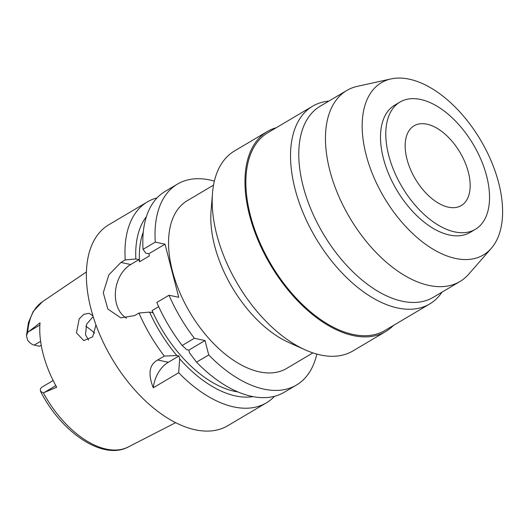 <?xml version="1.0" encoding="UTF-8"?>
<svg xmlns="http://www.w3.org/2000/svg" width="529" height="529" viewBox="0 0 529 529"><rect width="100%" height="100%" fill="white"/><g stroke="black" fill="none" stroke-linecap="round" stroke-linejoin="round"><path stroke-width="0.79" d="M85.837 326.267A63.017 35.331 -120.6 0 1 94.691 333.177M53.145 380.51L42.016 387.109A10.673 5.984 59.4 0 0 40.349 389.258L40.515 391.281L43.358 392.875L56.702 387.235A85.314 47.828 59.4 0 1 40.045 322.816L27.713 332.377L26.45 335.809L27.66 340.193A10.673 5.984 59.4 0 0 34.213 345.1L39.589 346.244L41.222 345.272M92.912 315.806L89.044 313.327L83.906 314.292L79.205 318.808L76.474 332.834L83.787 340.63L92.687 336.834L95.954 324.912M178.934 355.984L176.825 355.534L164.321 356.07A116.764 65.464 -120.6 0 1 138.962 313.036L134.677 315.575L120.837 317.85L107.83 309.055L103.274 292.735L108.868 274.822L120.936 262.45L125.221 259.918A116.764 65.464 -120.6 0 1 147.393 201.899L108.776 224.779A116.764 65.464 59.4 0 0 99.505 333.951A116.764 65.464 59.4 0 0 195.327 429.819A116.764 65.464 59.4 0 0 227.787 425.706L266.411 402.834A116.764 65.464 -120.6 0 1 233.944 406.946A116.764 65.464 -120.6 0 1 178.69 372.727L179.668 358.834L178.934 355.984L168.334 362.259A29.657 21.821 102 0 0 153.278 387.783L178.69 372.727M164.321 356.07L157.688 359.998C149.251 364.574 147.776 373.831 153.278 387.783M147.393 201.899A116.764 65.464 -120.6 0 1 157.067 197.886M252.988 396.624A107.123 60.055 -120.6 0 1 235.683 395.956A107.123 60.055 -120.6 0 1 179.668 358.834M176.825 355.534A107.123 60.055 -120.6 0 1 149.555 312.09L152.669 312.751L152.114 310.589A101.938 57.152 59.4 0 0 234.479 391.315A101.938 57.152 59.4 0 0 237.944 391.936M149.555 312.09L138.962 313.036M126.53 318.207A29.657 21.821 102 0 1 116.42 303.6A29.657 21.821 102 0 1 130.683 264.52L138.935 259.633L135.821 258.972A107.123 60.055 -120.6 0 1 146.394 216.659M125.221 259.918L135.821 258.972M143.273 232.105A101.938 57.152 59.4 0 0 139.491 261.795L138.935 259.633M139.491 261.795L149.396 255.93L148.834 253.768L165.015 244.186L178.749 297.305L169.009 295.235A116.764 65.464 -120.6 0 0 194.368 338.276L182.161 345.503A116.764 65.464 59.4 0 1 156.802 302.469L169.009 295.235M152.114 310.589L158.693 306.688M194.368 338.276L205.014 340.537L208.737 354.933A116.764 65.464 -120.6 0 0 263.997 389.146A116.764 65.464 -120.6 0 0 296.458 385.039A116.764 65.464 -120.6 0 0 316.831 354.093M165.015 244.186L155.275 242.117A116.764 65.464 -120.6 0 1 177.44 184.105A116.764 65.464 -120.6 0 1 209.901 179.992A116.764 65.464 -120.6 0 1 214.371 181.103M213.531 185.13L187.266 200.689A97.488 54.659 59.4 0 0 179.523 291.843A97.488 54.659 59.4 0 0 259.527 371.887A97.488 54.659 59.4 0 0 286.632 368.449L312.897 352.896M205.014 340.537L188.84 350.119L189.574 352.969L196.53 362.16L208.737 354.933M196.53 362.16A116.764 65.464 59.4 0 0 251.784 396.38A116.764 65.464 59.4 0 0 284.245 392.267L296.458 385.039M177.44 184.105L165.233 191.333A116.764 65.464 59.4 0 0 143.061 249.351L145.72 253.107M155.275 242.117L143.061 249.351M148.834 253.768L145.726 253.107M274.577 396.281A116.764 65.464 -120.6 0 1 266.411 402.834M188.84 350.119L186.73 349.669L182.161 345.503M305.24 349.887L288.867 342.547A97.488 54.659 -120.6 0 1 211.051 211.177L212.486 193.297A116.208 65.153 59.4 0 0 305.24 349.887A116.208 65.153 59.4 0 0 320.64 355.019A116.208 65.153 59.4 0 0 352.949 350.932L385.701 331.531A116.208 65.153 -120.6 0 1 353.398 335.617A116.208 65.153 -120.6 0 1 258.026 240.212A116.208 65.153 -120.6 0 1 267.257 131.556A116.208 65.153 -120.6 0 1 276.27 127.72M267.257 131.556L234.499 150.957A116.208 65.153 59.4 0 0 212.486 193.297M393.397 325.467A116.208 65.153 -120.6 0 1 385.701 331.531M312.579 106.217L267.919 132.667A114.912 64.426 59.4 0 0 258.793 240.113A114.912 64.426 59.4 0 0 353.094 334.46A114.912 64.426 59.4 0 0 385.039 330.413L429.707 303.957A114.912 64.426 -120.6 0 1 397.762 308.004A114.912 64.426 -120.6 0 1 303.461 213.656A114.912 64.426 -120.6 0 1 312.579 106.217A114.912 64.426 -120.6 0 1 328.873 101.092M442.026 292.134A114.912 64.426 -120.6 0 1 429.707 303.957M346.753 90.499L320.078 106.296A111.024 62.243 59.4 0 0 311.264 210.099A111.024 62.243 59.4 0 0 402.371 301.252A111.024 62.243 59.4 0 0 433.238 297.344L459.913 281.54A111.024 62.243 -120.6 0 1 429.045 285.448A111.024 62.243 -120.6 0 1 337.938 194.302A111.024 62.243 -120.6 0 1 346.753 90.499A111.024 62.243 -120.6 0 1 357.406 86.326L390.977 78.933A100.093 56.12 -120.6 0 1 409.201 79.165A100.093 56.12 -120.6 0 1 487.619 153.139A100.093 56.12 -120.6 0 1 491.309 248.319A100.093 56.12 -120.6 0 1 455.568 258.456A100.093 56.12 -120.6 0 1 370.194 168.01A100.093 56.12 -120.6 0 1 390.977 78.933M491.309 248.319L468.687 274.201A111.024 62.243 -120.6 0 1 459.913 281.54M399.977 102.057L394.694 105.185A73.954 41.46 59.4 0 0 388.822 174.332A73.954 41.46 59.4 0 0 449.511 235.041A73.954 41.46 59.4 0 0 470.069 232.443L475.353 229.315A73.954 41.46 -120.6 0 1 454.795 231.914A73.954 41.46 -120.6 0 1 394.105 171.198A73.954 41.46 -120.6 0 1 399.977 102.057A73.954 41.46 -120.6 0 1 420.535 99.452A73.954 41.46 -120.6 0 1 481.225 160.168A73.954 41.46 -120.6 0 1 475.353 229.315M426.936 124.183A46.334 25.981 59.4 0 0 414.055 125.816A46.334 25.981 59.4 0 0 410.372 169.141A46.334 25.981 59.4 0 0 448.4 207.183A46.334 25.981 59.4 0 0 461.281 205.55A46.334 25.981 59.4 0 0 464.958 162.224A46.334 25.981 59.4 0 0 426.936 124.183M88.568 340.154L85.5 334.751L86.584 324.264L93.144 316.573M40.601 341.317L34.213 345.1M28.513 331.762L39.873 325.031M26.45 335.809L28.467 322.545L33.241 311.409L42.406 301.748A84.415 47.326 59.4 0 0 27.713 332.377M43.358 392.875A84.415 47.326 59.4 0 0 106.336 449.114A84.415 47.326 59.4 0 0 106.382 449.128A84.415 47.326 59.4 0 0 128.395 446.919L175.648 422.658M55.823 385.648L44.224 392.511M157.688 359.998L168.334 362.259M120.936 262.45L130.683 264.52M128.395 446.919C102.864 460.832 61.252 432.451 40.515 391.281M42.406 301.748L86.399 271.966"/></g></svg>
